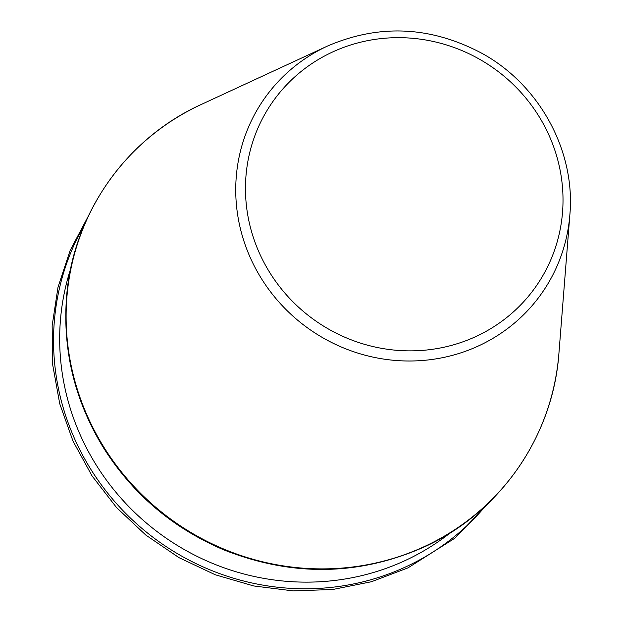 <?xml version="1.0" encoding="UTF-8"?>
<svg xmlns="http://www.w3.org/2000/svg" width="622" height="622" viewBox="0 0 622 622"><rect width="100%" height="100%" fill="white"/><g stroke="black" fill="none" stroke-linecap="round" stroke-linejoin="round"><path stroke-width="0.93" d="M70.667 268.774A240.885 231.555 34.8 0 0 144.701 521.578A240.885 231.555 34.8 0 0 407.441 559.481A240.885 231.555 34.8 0 0 450.157 532.953M480.339 345.07A169.433 162.871 34.8 0 0 569.861 214.831C575.638 151.457 539.935 85.471 482.672 53.725C431.303 26.178 379.56 23.628 327.452 46.075A169.433 162.871 34.8 0 0 254.219 265.882A169.433 162.871 34.8 0 0 480.339 345.07M477.572 335.748A160.779 154.544 34.8 0 0 489.514 65.372A160.779 154.544 34.8 0 0 245.612 181.671A160.779 154.544 34.8 0 0 477.572 335.748M426.879 545.385A249.888 240.209 34.8 0 0 558.921 353.304C553.129 435.563 501.215 511.082 426.498 545.929C360.426 575.933 292.768 577.208 223.523 549.747C172.512 527.977 132.323 493.72 102.957 446.954C75.161 401.104 62.962 351.998 66.367 299.633C71.732 215.896 124.944 138.963 201.388 104.41A249.888 240.209 34.8 0 0 93.378 428.597A249.888 240.209 34.8 0 0 426.879 545.385M84.195 225.304A245.752 236.228 34.8 0 0 122.254 509.83A245.752 236.228 34.8 0 0 408.327 565.67A245.752 236.228 34.8 0 0 486.233 505.173M327.452 46.075L201.388 104.41M569.861 214.831L558.921 353.304M493.262 498.292L454.915 538.162L407.954 567.886L371.373 581.749L332.793 589.485L293.219 590.9L253.722 585.955L215.321 574.782L179.043 557.677L145.851 535.099L116.609 507.63L92.103 476.001L72.976 441.052L59.728 403.709L52.722 364.951L52.139 325.811L57.986 287.325L70.115 250.503L88.215 216.316"/></g></svg>
